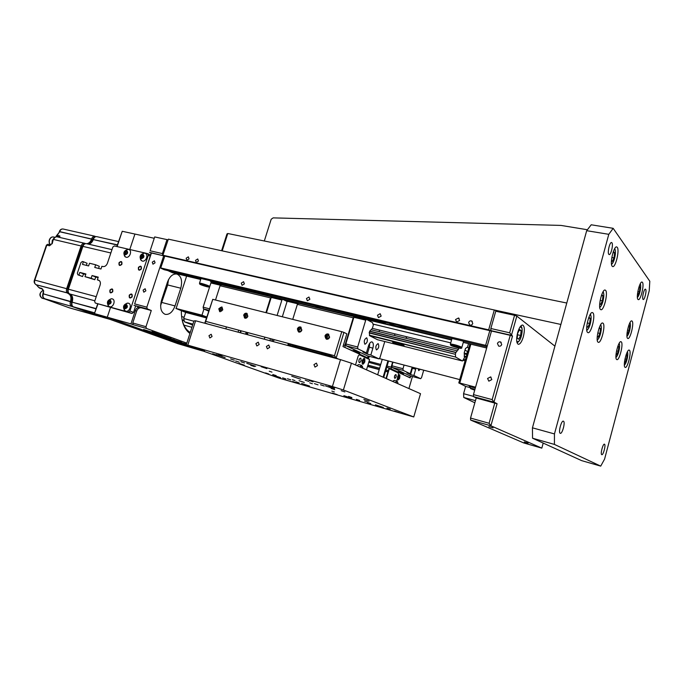 <?xml version="1.0" encoding="UTF-8"?>
<svg xmlns="http://www.w3.org/2000/svg" width="684" height="684" viewBox="0 0 684 684"><rect width="100%" height="100%" fill="white"/><g stroke="black" fill="none" stroke-linecap="round" stroke-linejoin="round"><path stroke-width="1.03" d="M617.267 247.326L616.694 246.915C613.804 245.787 609.606 263.631 612.154 266.204L612.684 266.572C615.574 267.666 619.738 250.13 617.267 247.326M605.614 290.367L605.135 290.059C602.159 288.828 597.713 307.219 600.449 309.45L600.885 309.715C603.861 310.904 608.273 292.829 605.614 290.367M632.119 321.129L631.777 320.907C629.374 319.838 625.313 336.537 627.544 338.315L627.852 338.503C630.255 339.538 634.29 323.096 632.119 321.129M642.447 282.355L642.045 282.056C639.702 281.056 635.829 297.309 637.915 299.37L638.292 299.635C640.634 300.592 644.482 284.595 642.447 282.355M592.908 312.853L592.464 312.588C589.317 311.271 584.632 330.346 587.59 332.433L587.992 332.663C591.13 333.937 595.79 315.179 592.908 312.853M603.083 323.258L602.689 323.028C599.774 321.771 595.234 340.204 597.996 342.128L598.346 342.333C601.262 343.539 605.759 325.413 603.083 323.258M621.294 341.889L620.986 341.701C618.456 340.564 614.198 357.835 616.6 359.476L616.882 359.63C619.413 360.733 623.637 343.727 621.294 341.889M629.477 350.259L629.194 350.088C626.835 349.002 622.705 365.743 624.962 367.265L625.21 367.411C627.57 368.454 631.674 351.969 629.477 350.259M560.205 433.28C558.135 432.57 561.367 420.241 563.377 421.173L563.479 421.224C565.514 422.028 562.299 434.229 560.29 433.314L560.205 433.28M601.74 454.655C600.184 454.159 602.963 443.446 604.451 444.19L604.511 444.215C606.041 444.788 603.288 455.399 601.792 454.672L601.74 454.655M643.003 299.37C641.797 298.147 644.08 288.58 645.439 289.161L645.67 289.332C646.85 290.614 644.576 300.096 643.216 299.524L643.003 299.37M608.803 254.32C607.23 252.678 609.777 241.845 611.573 242.529L611.932 242.786C613.471 244.513 610.94 255.235 609.145 254.568L608.803 254.32M532.554 438.222L532.443 427.825L554.459 433.93L554.416 444.412L532.554 438.222L581.639 460.631L600.723 466.12L604.571 459.126L649.227 290.751L649.8 281.227L613.163 228.319L608.794 234.321L586.684 230.688L591.207 224.788L613.163 228.319M532.443 427.825L586.684 230.688M554.459 433.93L608.794 234.321M600.723 466.12L554.416 444.412M227.781 233.501L566.779 303.029L560.889 324.455L222.214 250.866L227.781 233.501L226.985 233.911L221.59 250.729M264.315 240.99L271.172 219.265L273.138 217.88L560.966 225.412L587.411 229.747M624.996 358.938L626.527 359.28L625.039 362.691L624.475 362.152M626.33 354.226L627.091 354.979L626.527 359.28M626.134 354.765L627.091 354.979M616.566 350.875L618.276 351.26L616.72 354.765L616.053 354.132M617.968 345.924L618.849 346.797L618.276 351.26M617.746 346.557L618.849 346.797M627.519 330.047L629.118 330.389L627.621 333.775L627.048 333.159M628.647 325.764L629.699 325.986L629.118 330.389M628.887 325.08L629.699 325.986M637.864 291.41L639.429 291.709L637.958 294.984L637.454 294.325M639.232 286.211L640.01 287.271L639.429 291.709M638.941 287.066L640.01 287.271M599.321 327.499L600.492 328.585L599.911 333.416L598.184 337.135L597.286 336.272M597.782 332.946L599.911 333.416M599.047 328.269L600.492 328.585M587.274 322.933L589.651 323.447L587.83 327.285L586.786 326.285M588.548 318.146L589.01 317.179L590.241 318.411L589.651 323.447M588.591 318.06L590.241 318.411M601.51 295.223L601.826 294.556L602.98 295.856L602.382 300.815L600.637 304.5L599.723 303.516M601.398 295.539L602.98 295.856M600.159 300.37L602.382 300.815M613.146 252.199L613.522 251.413L614.617 252.892L614.001 257.894L612.3 261.45L611.479 260.382M611.838 257.509L614.001 257.894M613.009 252.61L614.617 252.892M472.764 323.464L471.661 320.967C470.241 320.582 469.241 321.095 468.634 322.523L469.746 325.028C471.156 325.413 472.165 324.891 472.764 323.464M459.614 320.471L458.519 317.992L455.535 319.548L456.638 322.027L459.614 320.471M198.463 261.04L197.736 258.962L195.513 260.373L196.24 262.451L198.463 261.04M189.066 258.903L188.348 256.842L186.151 258.236L186.869 260.305L189.066 258.903M487.008 346.831L401.901 326.499C395.805 324.37 391.291 323.25 388.375 323.122L262.878 293.291C257.432 291.41 253.636 290.426 251.473 290.358L251.208 290.461M267.273 294.334L267.547 295.001C263.554 294.573 258.612 293.128 252.712 290.666L252.148 290.367M385.357 323.387L320.719 308.236C317.043 306.834 315.247 306.406 315.341 306.945L255.97 292.726C252.293 291.341 250.635 290.948 251.011 291.538L210.843 281.911M451.679 339.606L385.263 323.694M377.457 315.23L380.159 313.717L381.168 316.102L378.466 317.615L377.457 315.23M241.255 283.133L243.581 281.705L244.385 283.877L242.068 285.305L241.255 283.133M306.458 298.506L308.963 297.036L309.869 299.301L307.364 300.78L306.458 298.506M467.719 351.679L465.009 350.046M464.222 356.005L466.334 356.526M486.675 347.994L463.29 342.393M487.273 345.899L485.631 345.343L489.804 330.637L491.437 331.201M489.804 330.637L164.81 256.072L160.663 268.111L164.134 269.701L251.199 290.495M485.631 345.343L160.911 267.983M405.98 327.474L405.792 327.995C403.705 328.32 391.941 324.96 388.999 323.199M200.617 279.465L172.462 272.719L167.785 270.573M160.663 268.111L164.81 256.072M512.504 336.109L493.968 402.141L492.172 399.61L510.247 335.322L512.504 336.109L509.648 332.792L514.565 315.315L516.83 316.111L511.427 335.331L490.924 330.628L488.667 329.85L494.31 309.989L496.558 310.775L496.396 311.357M168.35 239.152L162.818 255.406L168.35 239.152L494.31 309.989M488.667 329.85L163.074 255.243M150.121 250.789L154.695 236.929L150.121 250.789L162.407 253.584L162.818 255.406L164.553 256.235M490.924 330.628L491.488 331.022L490.924 330.628L490.847 328.508L509.648 332.792M496.558 310.775L497.687 311.639M466.197 357.022L464.231 356.535M467.24 347.233L468.728 348.139M400.738 345.146L404.073 345.753C404.406 345.249 401.679 344.189 395.882 342.59L392.582 342C392.274 342.504 394.993 343.556 400.738 345.146M406.245 338.366L406.544 337.357L405.672 336.502M455.98 352.388L369.728 331.142L371.061 329.739L457.22 350.866L455.826 352.576L369.557 331.321L369.471 335.613L455.587 357.057L462.487 360.99L464.47 357.595L464.214 352.824L465.445 348.515L467.54 347.027L468.506 343.642M462.487 360.99L377.431 339.7L369.471 335.613M369.428 335.203L455.587 357.057M369.18 332.971L455.424 354.312L455.561 356.629M369.146 332.689L455.424 354.312M455.826 352.576L455.407 354.03M372.985 324.079L450.739 342.864M458.819 348.002L458.417 349.387L372.361 328.371L371.061 329.739M213.348 282.509L221.274 284.758M221.419 284.792L271.71 296.847M271.847 296.882L282.535 299.447M283.458 299.669L287.767 300.695M288.691 300.917L354.338 316.666M354.466 316.692L366.308 319.531M367.154 319.736L451.568 339.982M458.417 349.387L457.22 350.866M376.371 349.857L376.491 349.9C378.731 348.464 379.304 346.386 378.209 343.667L378.081 343.616C375.841 345.061 375.268 347.147 376.371 349.857M364.863 344.197L364.991 344.24C367.325 342.787 367.915 340.658 366.752 337.862L366.615 337.81C364.281 339.281 363.691 341.41 364.863 344.197M367.736 348.455L368.779 345.087M358.92 353.996L367.308 357.698L368.531 356.133M351.867 350.712L353.799 350.499L359.562 353.201L359.955 354.269M344.069 347.07L352.927 350.986M292.735 319.385L297.378 304.354L353.218 317.795L344.898 345.42L345.138 347.352M344.898 345.42L343.445 345.044M369.753 343.24L369.334 347.233L367.291 354.081L370.831 355.005L372.874 348.139C373.695 344.762 373.396 342.684 371.985 341.889C370.617 341.786 369.446 343.146 368.471 345.967L366.41 352.901L362.845 351.969L367.291 354.081M370.831 355.005L378.919 358.852L367.445 355.851L346.061 345.788L357.886 348.849L366.41 352.901M384.767 341.538L379.971 357.689L378.919 358.852M357.886 348.849L357.672 347.002L345.83 343.949L346.061 345.788M345.83 343.949L353.867 317.299L354.628 316.53L353.218 317.795M353.867 317.299L365.718 320.146L357.672 347.002M379.107 331.714L379.577 330.133M365.718 320.146L366.47 319.368L372.532 322.66L373.327 325.131L372.361 328.371M282.33 316.769L287.143 301.268L287.938 300.541L291.435 302.294M287.143 301.268L298.053 303.884L297.873 304.474M209.381 308.792L203.122 307.176L203.481 308.894L208.902 310.297M203.122 307.176L210.894 282.945L220.633 285.288M220.599 285.878L221.479 284.587L220.068 285.75L270.531 297.891L265.914 312.656M215.511 300.011L220.068 285.75M266.418 312.785L271.215 297.437L281.902 300.011L282.706 299.284L287.075 301.473M281.902 300.011L277.097 315.461M271.215 297.437L270.531 297.891M208.654 311.083L203.481 308.894M210.894 282.945L211.724 282.278L215.494 284.048M463.692 359.271L465.428 359.698M464.248 356.697L466.155 357.168M418.104 368.719L418.736 370.668L420.233 369.274M408.776 377.252L409.75 377.508L410.802 376.072M403.594 374.473L401.79 373.994M367.59 366.222L379.287 369.351M385.605 371.044L388.008 371.686M367.71 365.837C369.061 366.35 369.035 366.444 367.624 366.12M402.628 374.379L409.75 377.508M388.341 370.566L385.938 369.924M379.62 368.24L367.924 365.111M392.616 362.058L391.111 367.154L387.076 366.085M380.749 364.41L369.052 361.323M412.674 367.299L410.588 374.61L413.906 375.49L415.992 368.163M412.144 367.163L410.22 373.738L406.894 372.857L410.588 374.61M413.906 375.49L420.651 378.697L409.896 375.824L392.086 367.445L403.15 370.377L410.22 373.738M423.712 370.181L421.558 377.602L420.651 378.697M403.15 370.377L402.996 368.719L391.923 365.795L392.086 367.445M391.923 365.795L392.992 362.161M391.111 367.154L391.282 368.89L397.755 371.908L398.498 371.446L403.295 373.695L403.611 374.644M404.073 365.051L402.996 368.719M290.255 344.223L288.845 343.607M319.317 351.978L316.427 351.208M288.562 345.061L291.093 345.745M292.162 346.027L334.254 357.296L327.414 354.303L292.487 344.975M325.105 354.739C321.258 353.577 320.42 353.209 322.583 353.645C326.448 354.816 327.285 355.184 325.105 354.739M292.307 345.548L292.607 345.625C296.386 346.779 297.249 347.147 295.214 346.745L292.23 345.805M291.427 344.693L288.178 343.821L288.323 343.411M291.512 344.257L290.82 346.301M287.904 345.523L288.178 343.83M274.549 339.734C273.07 341.419 272.104 341.162 271.651 338.965M292.615 344.556L291.983 346.617M270.189 338.571L270.24 340.786M287.955 344.804L290.991 345.967M292.085 346.266L336.391 358.134M367.522 366.47L379.21 369.599M385.537 371.292L387.939 371.942M410.554 376.559L410.161 377.893L389.076 368.06L386.015 378.457M408.921 388.572L412.443 376.508M394.369 377.277L394.89 375.268M380.415 365.547L368.753 362.34M389.076 368.06L386.708 367.308M288.306 343.436L290.007 344.035L288.212 343.71M319.112 351.807L315.213 350.764L319.112 351.807M367.616 366.145L368.753 366.214L367.718 365.812M321.206 353.491L326.49 354.902L321.206 353.491M292.222 345.83L296.454 346.865L292.316 345.523M264.255 339.187L264.888 337.161M329.62 337.186L328.303 334.04C326.772 333.689 325.661 334.339 324.968 335.998L326.294 339.153C327.824 339.495 328.927 338.845 329.62 337.186M329.226 336.742L328.671 337.845M301.875 330.081L300.609 326.995C299.139 326.661 298.062 327.311 297.386 328.936L298.651 332.022C300.122 332.347 301.191 331.706 301.875 330.081M247.856 316.247L246.71 313.281C245.342 312.981 244.325 313.614 243.666 315.179L244.821 318.146C246.189 318.436 247.198 317.803 247.856 316.247M222.813 309.835L221.719 306.928L218.76 308.8L219.855 311.707L222.813 309.835M366.992 357.552L342.983 346.566L346.822 333.835L343.924 332.398L336.177 358.04L338.691 359.143M367.445 358.561L367.889 357.065M358.758 361.357L359.399 358.912M207.765 324.036L204.884 322.865L205.704 321.377L334.493 355.723L341.761 331.68L343.924 332.398M334.493 355.723L336.177 358.04M204.884 322.865L212.758 299.327L341.761 331.68M238.716 330.175L238.092 332.168M240.067 332.698L240.691 330.705M212.758 299.327L205.704 321.377M501.714 344.505L500.534 341.94C499.081 341.538 498.046 342.06 497.448 343.505L498.636 346.078C500.081 346.472 501.107 345.95 501.714 344.505M491.83 379.586L490.556 376.918L487.564 378.491L488.846 381.168L491.83 379.586M493.027 427.825L488.872 426.585L493.036 427.893M528.082 443.104L524.26 441.967L528.082 443.155M523.346 336.776C524.876 330.295 524.671 326.388 522.713 325.054C520.909 325.037 519.224 327.542 517.668 332.561C516.129 339.076 516.334 342.983 518.275 344.3C520.105 344.317 521.798 341.803 523.346 336.776M497.08 403.722L490.89 425.79L470.635 420.062L470.532 418.052L476.218 397.968L497.08 403.722L493.968 402.141L473.559 396.652L473.456 394.6L492.172 399.61M470.532 418.052L489.111 423.285L494.806 402.979M476.218 397.968L473.559 396.652M470.635 420.062L523.807 442.967L541.822 448.14L490.89 425.79L489.111 423.285M541.822 448.14L543.199 443.087M490.847 328.508L495.755 311.22L514.565 315.315M516.83 316.111L554.912 346.147M473.456 394.6L491.488 331.022L510.247 335.322M152.327 331.27L155.388 332.202L152.327 331.27M152.275 262.169L154.379 260.801L155.063 262.827L152.959 264.204L152.275 262.169M143.093 290.11L145.145 288.742L145.863 290.82L143.811 292.188L143.093 290.11M155.208 333.741L149.292 331.92L155.217 333.724M155.251 333.612L149.292 331.92M186.356 344.591L173.77 340.683M173.753 340.735L186.33 344.659M180.414 341.966L168.007 338.161M179.995 341.812L174.805 340.102M157.491 333.852L159.201 334.373M163.929 335.989L154.849 332.698L148.325 331.236L158.893 334.16L154.892 332.561L148.325 331.236M157.842 333.783L158.936 334.031M161.51 300.353L167.392 282.312C169.709 276.327 172.881 273.574 176.908 274.053C181.311 276.097 182.594 280.816 180.773 288.212L175.027 305.919C172.659 312.084 169.375 314.888 165.186 314.349C160.92 312.306 159.697 307.638 161.51 300.353M160.612 305.56L167.665 284.954L168.538 279.576M145.983 326.704L146.41 328.44L133.192 324.703L132.756 322.976L145.983 326.704L151.284 310.493L141.323 307.809C139.245 307.526 137.689 308.621 136.655 311.1L132.756 322.976M133.192 324.703L130.935 323.891L135.312 310.587C136.347 308.108 137.903 307.005 139.989 307.287L141.323 307.809M97.932 304.021L94.375 313.768L177.968 343.71L194.897 348.729L107.285 317.205L110.483 307.578L107.285 317.205L130.935 323.891M134.654 303.893L151.19 253.166L149.437 252.336L163.69 255.816L151.421 253.003L134.654 303.893L146.855 307.159L147.291 308.929L133.996 305.355L139.989 307.287M147.291 308.929L151.284 310.493M163.69 255.816L146.855 307.159M167.854 240.041L166.99 239.605L162.407 253.584M166.99 239.605L154.695 236.929M189.921 333.476C184.176 329.226 181.311 321.617 181.328 310.656M146.41 328.44L186.817 343.137M182.004 319.402C183.492 325.746 186.236 330.098 190.255 332.45M191.905 327.311L183.919 325.122M116.836 246.522L122.231 231.278L134.919 234.048L129.78 249.506L134.919 234.048L154.088 238.246M94.708 313.657L107.285 317.205L194.897 348.729L202.729 350.978M174.403 339.777L155.217 334.048L171.026 338.409M170.983 338.546L155.217 334.048M149.463 331.338L143.554 329.517M180.012 341.761L179.49 341.632M179.242 341.718L169.187 338.768L179.276 341.607M181.876 342.564L180.448 341.846M171.889 339.606L174.779 340.478M186.535 344.026L184.885 343.599M186.493 344.155L185.227 343.556M185.184 343.684L169.435 339.178L186.373 344.539M185.039 343.804L169.435 339.178M168.606 337.682L153.669 333.159L168.606 337.682L163.946 335.938M161.826 335.34L155.601 333.715M178.866 341.478L170.726 339.102M170.128 338.956L171.906 339.555M180.798 343.129L181.953 343.453L180.627 342.915M241.024 331.338L240.546 331.167M206.73 317.094L194.521 313.563L206.482 317.863M193.538 313.794L180.054 309.741L181.363 310.587L194.786 314.614L193.538 313.794M206.765 316.983L201.977 315.17L175.882 308.424L185.68 312.426L206.465 317.923M201.977 315.17L203.926 309.082M186.612 276.105L176.156 308.373M192.931 324.122L184.466 321.831L183.722 318.496L185.68 312.426M183.722 318.496L193.863 321.224M192.632 325.045L184.466 321.831M247.805 332.604L247.411 333.843M246.633 333.518L247.762 333.989L246.556 333.766M240.751 332.21L240.264 332.082M240.306 331.937L240.794 332.065M241.067 331.21L240.597 331.013M475.5 387.392L469.164 386.032L469.617 386.699M475.466 400.644L463.778 397.481L474.858 402.799M470.874 344.206L459.776 383.04L458.793 382.92L469.925 343.984M475.56 387.187L459.776 383.04M458.793 382.92L465.642 386.417L463.572 393.702L473.542 396.378M469.771 387.503L465.642 386.417M463.778 397.481L463.572 393.702M181.576 316.564L184.124 317.239M184.141 320.377L182.106 319.83M184.261 320.907L182.166 320.086M150.206 256.158L148.3 255.26L147.658 253.627L114.331 245.949L112.834 247.052L107.405 263.272C106.388 265.691 104.891 266.786 102.916 266.563L101.873 266.307L100.967 269.009L94.76 267.461L95.666 264.768L99.308 266.307L98.607 268.419M147.658 253.627L150.583 255.004M133.534 312.383L131.978 313.486L128.361 312.118L129.917 311.015L133.534 312.383L135.637 305.987M129.917 311.015L148.3 255.26M95.666 264.768L89.51 263.246L88.604 265.931L82.507 264.409L83.405 261.741L82.396 261.493L80.934 262.571L77.335 273.232L77.89 274.831L78.899 275.088L79.806 272.42L85.893 273.976L84.996 276.661L91.134 278.243L92.041 275.541L98.248 277.131L97.342 279.841L98.573 280.166C100.24 280.987 100.762 282.595 100.138 284.997L94.657 301.37L95.247 303.021L128.361 312.118M95.247 303.021L131.978 313.486M86.372 265.375L87.082 263.28L83.405 261.741M77.89 274.831L82.602 276.575L83.499 273.908L85.722 274.481M78.899 275.088L82.602 276.575M79.806 272.42L83.499 273.908M84.996 276.661L94.811 279.722L95.709 277.037L98.077 277.644M91.134 278.243L94.811 279.722M92.041 275.541L95.709 277.037M112.663 291.256C111.039 293.231 110.158 292.991 110.004 290.555C111.629 288.58 112.509 288.81 112.663 291.256M121.786 263.819C120.17 265.802 119.281 265.589 119.127 263.178C120.743 261.202 121.632 261.416 121.786 263.819M132.072 296.36C130.422 298.361 129.515 298.121 129.344 295.642C130.995 293.641 131.901 293.881 132.072 296.36M141.255 268.53C139.613 270.531 138.698 270.317 138.519 267.872C140.169 265.862 141.075 266.085 141.255 268.53M126.061 305.295L125.189 306.612M141.725 256.586L141.537 257.825M125.514 252.798L124.582 252.379L125.651 251.156L126.891 251.447L127.053 252.96L125.984 254.183L124.745 253.892L124.582 252.379M109.209 303.679L109.064 302.234L108.106 301.875L109.183 300.652L110.415 300.986L110.569 302.542L109.491 303.756L108.26 303.422L108.106 301.875M97.342 279.841L99.419 280.679M520.661 335.485L518.72 339.204L517.215 338.118L517.668 333.27L519.626 329.534L521.114 330.663L520.661 335.485L517.531 334.767M519.25 330.244L521.114 330.663M205.209 316.88L198.309 314.751L205.209 316.88M183.791 310.929L191.041 313.434L183.791 310.929M188.006 312.126L187.852 312.597M474.781 389.931L472.909 389.264L474.918 389.444M463.042 341.102L463.453 341.803L461.88 347.301M455.364 346.865L453.56 345.788L458.631 347.344L455.364 346.865L455.535 346.266M209.672 280.577L210.988 281.449M203.148 285.408L201.703 284.741L202.738 284.835L206.662 286.263L203.148 285.408L203.276 284.997M326.029 336.4L326.405 338.178L328.038 338.546L329.303 337.135L328.927 335.357L327.294 334.989L326.029 336.4L327.149 336.93L327.465 338.418M328.995 335.647L327.294 334.989M328.85 334.348L327.14 334.271C324.9 335.878 324.703 337.528 326.559 339.23M328.406 335.519L327.149 336.93M298.797 331.099L300.396 331.415L301.61 329.996L301.225 328.269L299.626 327.952L298.421 329.372L298.797 331.099M301.293 328.594L299.626 327.952M301.131 327.285L299.472 327.26C297.335 328.85 297.147 330.466 298.917 332.099M300.78 328.491L299.575 329.902L298.421 329.372M221.402 311.177L222.608 309.912L222.411 308.236L221.009 307.826L219.803 309.091L220 310.758L221.402 311.177M221.009 307.826L222.257 308.373L221.06 309.638L219.803 309.091M221.06 309.638L221.231 311.126M222.163 307.167C219.632 307.27 218.743 308.638 219.513 311.271L220.137 311.784M246.351 317.607L247.608 316.35L247.42 314.631L245.983 314.178L244.735 315.435L244.915 317.154L246.351 317.607M247.437 314.794L245.983 314.178M247.206 314.726L245.958 315.974L244.735 315.435M245.958 315.974L246.129 317.538M247.181 313.537C244.573 313.58 243.649 314.956 244.41 317.658L245.094 318.222M124.129 309.886L125.702 311.16C129.635 312.451 132.397 304.064 128.335 303.192L127.079 303.166M124.753 308.911C127.575 307.997 128.088 306.458 126.283 304.286C123.462 305.201 122.949 306.74 124.753 308.911M126.668 307.065L125.206 306.62L126.617 305.474M126.728 306.5L126.301 305.389L125.352 305.021L126.608 305.363L126.779 306.936L125.685 308.168L124.42 307.826L124.257 306.252L125.352 305.021M125.36 308.082L125.206 306.62L124.257 306.252M108.063 305.568L109.543 306.723C113.39 307.988 116.135 299.703 112.167 298.848L111.005 298.814M108.576 304.491C111.347 303.585 111.851 302.054 110.098 299.925C107.337 300.832 106.824 302.354 108.576 304.491M109.064 302.234L110.141 301.02L109.183 300.652M140.485 259.561L142.238 261.074C146.196 262.211 148.924 253.935 144.846 253.2L144.016 253.148M141.332 258.749C144.162 257.765 144.666 256.243 142.836 254.183C140.015 255.158 139.51 256.68 141.332 258.749M142.263 257.996L140.989 257.697L140.819 256.167L141.904 254.935L143.178 255.226L143.349 256.757L142.263 257.996M141.887 257.911L141.742 256.594L140.819 256.167M143.127 257.004L141.742 256.594L142.828 255.354L141.904 254.935M124.343 255.85L126.001 257.235C129.866 258.347 132.576 250.164 128.583 249.455L127.814 249.395M125.069 254.927C127.84 253.952 128.344 252.447 126.566 250.412C123.795 251.387 123.3 252.892 125.069 254.927M125.651 254.106L125.514 252.806L126.583 251.584L125.651 251.156M93.315 239.306L93.357 239.314C94.144 237.357 95.29 236.467 96.777 236.647L118.494 241.572M88.433 244.137C90.604 243.872 92.22 242.341 93.272 239.562L92.716 239.545M117.323 245.077L93.272 239.562L117.4 244.829M72.179 301.918L72.239 301.935C73.256 298.027 72.495 295.394 69.956 294.017L94.854 300.798M96.016 308.835L72.153 302.183L96.102 308.578M72.153 302.183L71.615 302.08C71.196 304.876 71.811 306.492 73.47 306.885C71.991 306.099 71.538 304.525 72.153 302.183M56.285 236.048L59.371 236.698L59.576 237.254M59.26 237.331L59.867 235.989L57.148 235.356L59.593 231.842L56.293 236.006L57.148 235.356L56.413 236.775M59.619 231.765L92.502 239.22L94.597 236.989M36.098 284.724L68.597 293.197M38.501 287.126L36.432 284.852L68.733 293.325M71.897 305.586L71.316 301.986L70.409 301.695L71.401 301.738C72.256 299.13 72.076 296.762 70.845 294.624M50.607 244.872L48.008 244.239L46.811 245.12L34.816 280.089C34.209 282.398 34.687 283.963 36.252 284.792L36.32 284.818M59.722 237.28L59.867 235.989M44.614 298.891L69.52 307.886M42.057 288.742L38.868 287.477L42.057 288.742M42.947 293.804L43.443 290.888M43.785 291.17L41.57 288.221M38.851 287.468L42.699 289.221M44.511 298.711L71.769 306.406C70.255 305.611 69.802 304.038 70.409 301.695L43.314 293.872L70.495 301.447C71.521 297.549 70.751 294.915 68.212 293.539L68.032 293.47C66.493 292.641 66.032 291.051 66.647 288.691L67.562 288.981L82.029 246.266L84.166 244M86.671 243.726C88.852 243.461 90.468 241.939 91.519 239.161L59.679 231.602C60.466 229.687 61.611 228.824 63.116 229.012L95.025 236.245C93.528 236.066 92.391 236.955 91.605 238.913L92.502 239.22M45.341 299.011L43.34 297.831M43.092 293.821L43.622 292.709M52.035 243.094L52.283 240.469L54.07 238.032M122.231 231.278L117.118 246.591M94.375 313.768L97.658 303.927M368.462 359.032L369.266 356.321M368.573 356.142L367.804 358.724M358.972 359.912C358.767 363.195 359.451 363.512 361.015 360.836C361.229 357.552 360.545 357.245 358.972 359.912M366.513 369.847L369.582 359.553L359.339 354.791L358.185 356.022L355.5 364.991M246.368 334.382L246.992 332.381M245.573 334.177L246.197 332.176M240.554 332.826L241.187 330.834M225.831 328.876L226.455 326.909M377.679 374.781L382.253 359.348M383.1 377.175L387.931 360.836M383.715 377.448L388.572 361.007M386.537 367.906L385.921 367.624M394.548 376.089C394.352 378.825 394.882 379.064 396.147 376.807C396.352 374.071 395.814 373.832 394.548 376.089M396.652 381.073L397.276 378.945M398.43 375.003L398.37 372.951L389.307 368.727L386.383 378.628M392.633 381.381L394.104 380.381L397.002 381.168L397.635 381.997M395.318 382.57L397.002 381.168M397.934 383.724C397.84 381.45 397.165 381.15 395.908 382.826M396.609 383.134L397.259 383.425M397.755 376.174C396.985 380.287 397.592 381.065 399.567 378.508C400.337 374.404 399.73 373.626 397.755 376.174M397.84 378.329L398.943 375.653L399.482 376.354L399.2 378.038L398.379 379.03L397.84 378.329M361.152 367.479L362.024 367.864M356.962 365.632L358.621 364.589L361.674 365.41L359.767 366.872M364.803 361.896C365.076 357.647 364.204 357.245 362.169 360.699C361.896 364.957 362.776 365.359 364.803 361.896M364.341 359.929L364.273 361.656L363.418 363.024L362.631 362.674L363.555 359.57L364.341 359.929M337.263 394.642L332.424 393.026L337.263 394.642M222.018 355.697L218.256 354.432L222.018 355.697M280.602 377.671L272.719 375.046L280.602 377.671M276.156 375.627L272.839 374.524L276.156 375.627M244.539 362.956L240.853 361.716L244.539 362.956M234.304 360.169L230.628 358.938L234.304 360.169M216.324 355.013L212.656 353.782L216.324 355.013M324.207 385.981L320.531 384.75L324.207 385.981M344.864 391.915L341.196 390.675L344.864 391.915M308.86 381.416L305.175 380.176L308.86 381.416M318.026 384.853L314.418 383.638L318.026 384.853M383.331 407.433L375.439 404.8L383.331 407.433M351.756 398.285L343.855 395.651L351.756 398.285M399.379 412.657L394.531 411.041L399.379 412.657M304.286 382.442L299.045 380.689L304.286 382.442M266.888 368.608L261.177 366.692L266.888 368.608M334.621 388.016L328.918 386.092L334.621 388.016M204.559 350.755L198.856 348.84L204.559 350.755M279.542 377.893L274.703 376.286L279.542 377.893M369.112 401.14L363.871 399.388L369.112 401.14M244.316 365.145L239.084 363.392L244.316 365.145M334.373 391.958L331.826 391.103L334.373 391.958M294.975 380.569L292.419 379.723L294.975 380.569M271.958 372.122L269.265 371.224L271.958 372.122M312.4 383.767L309.715 382.86L312.4 383.767M351.85 397.524L348.524 396.412L351.85 397.524M379.757 406.92L376.559 405.86L379.757 406.92M359.656 400.456L356.398 399.362L359.656 400.456M285.895 378.962L282.629 377.867L285.895 378.962M268.821 374.011L265.554 372.925L268.821 374.011M299.156 382.929L295.898 381.843L299.156 382.929M390.196 409.169L386.922 408.074L390.196 409.169M370.796 403.551L367.53 402.457L370.796 403.551M367.872 402.158L364.546 401.055L367.872 402.158M259.176 344.505L258.236 342.162L255.91 343.616L256.859 345.959L259.176 344.505M269.71 347.369L268.752 345.01L266.401 346.472L267.367 348.831L269.71 347.369M212.057 336.537L211.185 334.271L208.979 335.69L209.851 337.964L212.057 336.537M317.462 365.598L316.41 363.136L313.947 364.632L315.008 367.094L317.462 365.598M334.767 389.666L331.159 388.452L334.767 389.666M313.05 381.783L309.279 380.509L313.05 381.783M300.635 379.21L291.709 376.2L300.635 379.21M334.356 388.888L325.439 385.879L334.356 388.888M239.229 362.195L235.621 360.99L239.229 362.195M254.362 366.547L250.754 365.341L254.362 366.547M255.705 366.308L246.779 363.307L255.705 366.308M225.139 357.535L216.212 354.543L225.139 357.535M295.873 382.587L292.675 381.527L295.873 382.587M290.734 379.842L287.408 378.739L290.734 379.842M309.493 386.041L301.601 383.408L309.493 386.041M187.792 345.138L186.219 345.018L193.965 320.907L195.615 320.779L187.792 345.138L332.415 386.503L340.512 359.63L195.615 320.779M340.512 359.63L351.431 363.187L343.394 390L332.415 386.503M186.219 345.018L278.969 378.081L413.76 416.958L420.515 393.693L351.431 363.187M413.76 416.958L343.394 390M467.454 351.516L466.813 353.748L464.231 353.115M464.274 353.884L466.907 354.534M141.34 269.043C139.049 270.975 138.083 270.411 138.442 267.358C140.733 265.426 141.699 265.99 141.34 269.043M132.157 296.882C129.857 298.788 128.9 298.207 129.267 295.12C131.559 293.205 132.516 293.795 132.157 296.882M121.863 264.332C119.615 266.23 118.683 265.683 119.05 262.673C121.29 260.766 122.231 261.322 121.863 264.332M112.74 291.769C110.492 293.658 109.551 293.077 109.936 290.042C112.176 288.152 113.108 288.725 112.74 291.769M624.355 365.034C625.253 364.495 626.116 362.725 626.963 359.707C627.921 355.731 628.057 353.115 627.373 351.85M615.951 357.21C616.908 356.74 617.84 354.911 618.738 351.713C619.764 347.472 619.866 344.727 619.071 343.488M626.954 336.126C627.844 335.63 628.716 333.877 629.554 330.868C630.554 326.713 630.682 323.994 629.93 322.703M637.385 297.284C638.223 296.779 639.044 295.112 639.839 292.265C640.848 288.024 640.976 285.228 640.215 283.886M597.226 339.76C598.329 339.478 599.406 337.537 600.449 333.937C601.604 329.072 601.638 326.054 600.543 324.883M586.752 329.996C587.949 329.833 589.112 327.833 590.232 324.011C591.463 318.787 591.446 315.615 590.172 314.503M599.706 307.133C600.817 306.894 601.886 304.987 602.92 301.405C604.126 296.3 604.134 293.154 602.946 291.974M611.487 264.033C612.539 263.767 613.548 261.955 614.514 258.578C615.737 253.362 615.745 250.13 614.548 248.873M372.874 348.139L369.334 347.233M415.735 369.206L412.426 368.334M180.773 288.212L167.665 284.954M175.027 305.919L161.946 302.49M136.655 311.1L135.312 310.587M98.376 280.107L98.966 280.346M516.711 341.162C518.173 342.675 519.72 340.957 521.353 335.998C522.713 329.62 522.225 326.687 519.9 327.2M206.679 317.248C202.421 315.478 192.546 312.887 197.172 314.751L206.534 317.709L197.112 314.734L195.59 313.717M182.739 310.946C186.929 312.699 196.744 315.29 192.144 313.426C187.92 311.665 178.02 309.057 182.739 310.946M240.341 331.817L240.836 331.945L240.341 331.817M240.982 331.466L240.512 331.295M474.987 389.213C471.122 388.238 469.72 388.059 470.772 388.692L474.713 390.171L470.66 388.657L469.848 386.699L475.363 387.879M469.754 387.05L470.011 386.127M461.717 347.19L461.777 347.669C462.495 349.541 454.338 346.942 450.953 345.463L450.423 343.975C454.099 344.42 457.861 345.488 461.717 347.19M451.055 345.497C453.141 346.814 463.162 349.259 460.665 347.84C458.596 346.514 448.465 344.052 451.055 345.497M450.32 344.351L452.004 338.469M199.463 283.321L199.523 283.116C200.566 282.885 209.218 285.69 209.424 286.322L209.381 286.434M199.882 284.185C200.224 284.86 209.167 287.596 208.483 286.818C208.201 286.16 199.13 283.381 199.882 284.185M110.851 252.977L82.875 246.377C83.687 244.376 84.859 243.47 86.398 243.658L111.971 249.634M69.477 293.812L69.777 293.949C68.246 293.12 67.784 291.521 68.4 289.161L82.875 246.377L82.328 246.351M96.23 296.676L67.861 289.067M71.709 301.806C72.675 297.728 72.068 295.12 69.905 294L94.845 300.815M86.398 243.658C84.491 243.427 83.14 244.308 82.345 246.3L67.878 289.041C67.246 291.324 67.861 292.957 69.725 293.932L69.794 293.949M94.674 312.862L73.265 306.791M109.979 319.36L73.504 306.894L102.113 317.119L109.919 319.334M36.218 284.775C34.294 283.509 33.704 281.919 34.456 280.012L66.647 288.691L81.114 245.966L82.029 246.266M69.212 307.791L100.719 316.624M51.813 243.743L49.53 245.778L46.452 245.06L48.008 244.239L50.77 244.906M49.53 245.778L51.822 243.709L53.292 239.426L52.189 243.769M53.284 239.46L53.292 239.426C54.079 237.485 55.378 236.621 57.2 236.844C55.643 236.647 54.464 237.519 53.66 239.486L81.114 245.966C81.926 243.957 83.097 243.059 84.636 243.248L85.252 243.615M68.169 292.632L67.562 288.981M88.843 244.008L92.417 239.46M47.649 299.823L44.614 298.746C43.101 297.959 42.63 296.42 43.229 294.12L42.861 294.052C42.254 296.275 42.836 297.848 44.614 298.746L47.358 299.72M47.692 299.968L44.426 298.831M44.588 298.882L69.392 307.851L100.539 316.683L71.769 306.406L72.333 306.15M46.435 245.094L34.456 280.012M44.725 298.917L41.963 298.138C38.86 295.565 39.296 292.88 43.254 290.084C39.655 292.632 39.202 295.3 41.912 298.121L42.186 298.198M49.53 239.904C48.94 242.187 49.368 243.855 50.83 244.898C49.239 243.829 48.752 242.153 49.351 239.879C50.197 237.716 51.548 236.749 53.403 236.972C51.71 236.758 50.428 237.707 49.556 239.827L49.53 239.904M362.759 368.189C362.614 365.718 361.827 365.376 360.408 367.154M624.372 365.29L625.39 363.854M627.784 353.277L627.502 351.627M615.976 357.527L617.165 355.868M619.576 345.121L619.225 343.223M626.971 336.408L628.049 334.869M630.391 324.199L630.067 322.463M637.403 297.549L638.437 296.035M640.677 285.331L640.344 283.655M597.277 340.222L598.893 338.05M601.321 327.003L600.783 324.49M586.829 330.552L588.702 328.063M591.13 316.923L590.48 314.033M599.765 307.629L601.458 305.321M603.81 294.188L603.211 291.546M611.556 264.503L613.172 262.22M615.403 251.011L614.796 248.463M472.276 321.394L471.661 320.967M459.109 318.393L458.519 317.992M405.945 327.465L405.792 327.995M394.976 333.895L394.506 335.485M465.103 360.827L462.897 360.271M459.742 379.594L379.192 358.553M501.201 342.393L500.534 341.94M491.095 377.226L490.556 376.918M517.036 342.761C519.062 341.675 520.498 339.461 521.336 336.109M521.362 336.006C522.567 331.124 522.405 327.756 520.883 325.9M181.115 309.903L182.679 310.929C187.707 312.853 194.94 314.879 193.914 313.956M201.002 278.508L199.523 283.116L199.737 284.125C200.925 285.108 209.894 287.887 209.073 286.75M127.771 303.106C123.351 304.406 122.402 306.971 124.924 310.793M111.629 298.763C107.226 300.054 106.285 302.584 108.799 306.372M144.461 253.14C140.032 254.217 138.98 256.714 141.323 260.638M128.216 249.395C123.813 250.455 122.778 252.926 125.121 256.816M92.819 239.246C93.597 237.297 94.914 236.425 96.777 236.647M88.304 244.102C90.459 243.572 91.938 242.033 92.733 239.494M59.311 231.551C60.081 229.653 61.346 228.807 63.116 229.012M85.021 243.384L57.2 236.844M42.16 288.776L43.443 290.991L42.87 294.034M100.539 316.683L101.112 316.76M42.699 289.229L39.321 287.99M38.569 287.297L36.397 284.843M56.02 236.818L56.293 236.006M54.848 237.314L53.403 236.972M362.802 368.206L361.674 365.41"/></g></svg>
